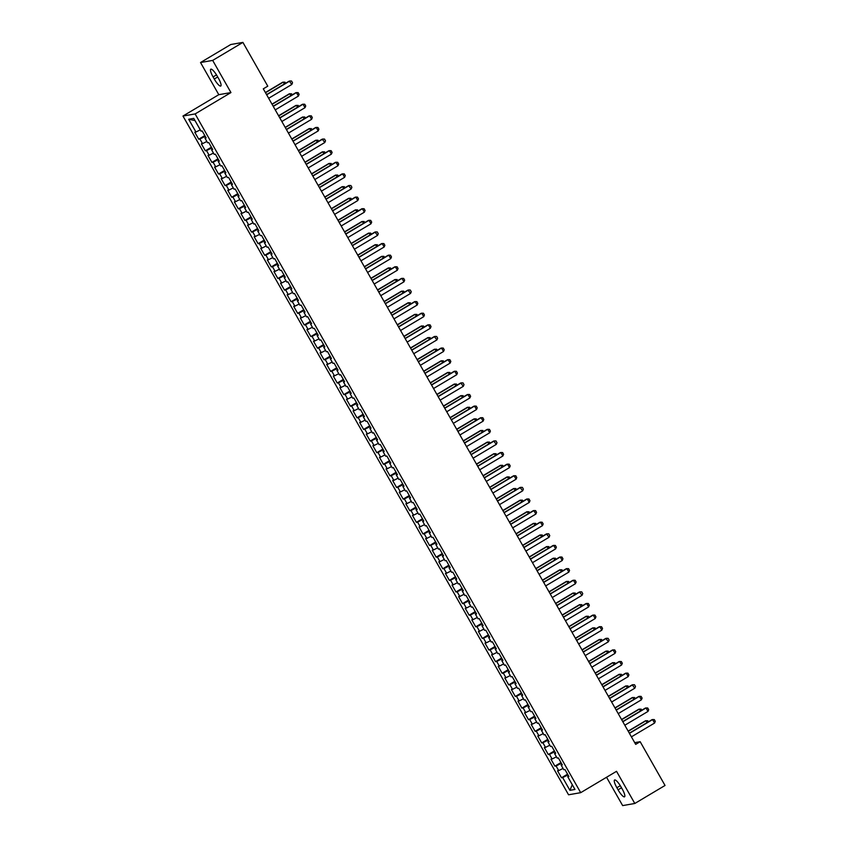 <?xml version="1.0" encoding="UTF-8"?>
<svg xmlns="http://www.w3.org/2000/svg" width="848" height="848" viewBox="0 0 848 848"><rect width="100%" height="100%" fill="white"/><g stroke="black" fill="none" stroke-linecap="round" stroke-linejoin="round"><path stroke-width="1.27" d="M606.553 777.266L622.655 805.6L634.802 803.48L665.033 785.471L640.166 741.693L634.707 742.647M182.967 116.038L568.552 794.788L580.7 792.668L195.125 113.929L182.967 116.038L218.795 94.69L230.953 92.57L212.678 60.409L200.531 62.529L218.795 94.69M200.531 62.529L230.762 44.52L242.91 42.4L212.678 60.409M194.987 120.564L188.691 119.261L195.952 132.023L194.786 132.235L198.739 139.199L199.905 138.998L202.545 143.641L201.379 143.842L205.333 150.806L206.499 150.605L209.138 155.248L207.972 155.449L211.936 162.413L213.102 162.212L215.731 166.855L214.565 167.067L218.53 174.031L219.696 173.829L222.335 178.472L221.169 178.674L225.123 185.638L226.289 185.436L228.928 190.079L227.762 190.281L231.716 197.245L232.882 197.043L235.521 201.686L234.355 201.888L238.309 208.862L239.475 208.661L242.115 213.304L240.949 213.505L244.913 220.469L246.079 220.268L248.718 224.911L247.552 225.112L251.506 232.076L252.672 231.875L255.312 236.518L254.146 236.719L258.099 243.694L259.265 243.482L261.905 248.135L260.739 248.337L264.693 255.301L265.859 255.1L268.498 259.742L267.332 259.944L271.296 266.908L272.462 266.707L275.091 271.349L273.936 271.551L277.89 278.526L279.056 278.314L281.695 282.967L280.529 283.168L284.483 290.133L285.649 289.931L288.288 294.574L287.122 294.775L291.076 301.74L292.242 301.538L294.881 306.181L293.715 306.382L297.68 313.357L298.846 313.145L301.475 317.799L300.309 318L304.273 324.964L305.439 324.763L308.078 329.406L306.912 329.607L310.866 336.571L312.032 336.37L314.672 341.013L313.506 341.214L317.459 348.189L318.625 347.977L321.265 352.63L320.099 352.832L324.053 359.796L325.219 359.594L327.858 364.237L326.692 364.439L330.656 371.403L331.822 371.201L334.462 375.844L333.296 376.046L337.25 383.02L338.416 382.808L341.055 387.462L339.889 387.663L343.843 394.627L345.009 394.426L347.648 399.069L346.482 399.27L350.436 406.234L351.602 406.033L354.241 410.676L353.075 410.877L357.04 417.852L358.206 417.64L360.835 422.283L359.679 422.495L363.633 429.459L364.799 429.258L367.438 433.9L366.272 434.102L370.226 441.066L371.392 440.865L374.032 445.507L372.866 445.709L376.819 452.684L377.985 452.472L380.625 457.114L379.459 457.326L383.423 464.291L384.589 464.089L387.218 468.732L386.052 468.933L390.016 475.898L391.182 475.696L393.822 480.339L392.656 480.54L396.61 487.505L397.776 487.303L400.415 491.946L399.249 492.158L403.203 499.122L404.369 498.921L407.008 503.564L405.842 503.765L409.796 510.729L410.962 510.528L413.601 515.171L412.435 515.372L416.4 522.336L417.566 522.135L420.205 526.778L419.039 526.99L422.993 533.954L424.159 533.752L426.798 538.395L425.632 538.597L429.586 545.561L430.752 545.359L433.392 550.002L432.226 550.204L436.179 557.168L437.345 556.966L439.985 561.609L438.819 561.821L442.783 568.785L443.949 568.584L446.578 573.227L445.423 573.428L449.376 580.392L450.542 580.191L453.182 584.834L452.016 585.035L455.97 591.999L457.136 591.798L459.775 596.441L458.609 596.653L462.563 603.617L463.729 603.416L466.368 608.058L465.202 608.26L469.167 615.224L470.333 615.023L472.961 619.665L471.795 619.867L475.76 626.831L476.926 626.63L479.565 631.272L478.399 631.484L482.353 638.449L483.519 638.247L486.158 642.89L484.992 643.091L488.946 650.056L490.112 649.854L492.752 654.497L491.586 654.698L495.539 661.663L496.705 661.461L499.345 666.104L498.179 666.305L502.143 673.28L503.309 673.079L505.949 677.722L504.783 677.923L508.736 684.887L509.902 684.686L512.542 689.329L511.376 689.53L515.33 696.494L516.496 696.293L519.135 700.936L517.969 701.137L521.923 708.112L523.089 707.9L525.728 712.553L524.562 712.755L528.527 719.719L529.693 719.517L532.321 724.16L531.166 724.362L535.12 731.326L536.286 731.124L538.925 735.767L537.759 735.969L541.713 742.943L542.879 742.731L545.518 747.385L544.352 747.586L548.306 754.55L549.472 754.349L552.112 758.992L550.946 759.193L554.91 766.157L556.076 765.956L558.705 770.599L557.539 770.8L561.503 777.775L567.566 774.16M188.691 119.261L193.747 118.37L201.008 131.143L202.174 130.942L206.128 137.906L204.962 138.107L207.601 142.761L208.767 142.549L212.721 149.524L211.555 149.725L214.194 154.368L215.36 154.166L219.325 161.131L218.159 161.332L220.787 165.975L221.953 165.773L225.918 172.738L224.752 172.939L227.391 177.592L228.557 177.38L232.511 184.355L231.345 184.557L233.984 189.199L235.15 188.998L239.104 195.962L237.938 196.164L240.578 200.806L241.744 200.605L245.697 207.569L244.531 207.771L247.171 212.413L248.337 212.212L252.301 219.187L251.135 219.388L253.775 224.031L254.941 223.83L258.894 230.794L257.728 230.995L260.368 235.638L261.534 235.437L265.488 242.401L264.322 242.602L266.961 247.245L268.127 247.044L272.081 254.008L270.915 254.22L273.554 258.863L274.72 258.661L278.685 265.625L277.519 265.827L280.158 270.47L281.324 270.268L285.278 277.232L284.112 277.434L286.751 282.077L287.917 281.875L291.871 288.839L290.705 289.051L293.344 293.694L294.51 293.493L298.464 300.457L297.298 300.658L299.938 305.301L301.104 305.1L305.068 312.064L303.902 312.265L306.531 316.908L307.697 316.707L311.661 323.671L310.495 323.883L313.135 328.526L314.301 328.324L318.254 335.289L317.088 335.49L319.728 340.133L320.894 339.931L324.848 346.896L323.682 347.097L326.321 351.74L327.487 351.538L331.441 358.503L330.275 358.715L332.914 363.357L334.08 363.156L338.045 370.12L336.879 370.322L339.518 374.964L340.684 374.763L344.638 381.727L343.472 381.929L346.111 386.571L347.277 386.37L351.231 393.334L350.065 393.546L352.704 398.189L353.87 397.988L357.824 404.952L356.658 405.153L359.298 409.796L360.464 409.595L364.428 416.559L363.262 416.76L365.901 421.403L367.067 421.202L371.021 428.166L369.855 428.378L372.495 433.021L373.661 432.809L377.614 439.783L376.448 439.985L379.088 444.628L380.254 444.426L384.208 451.39L383.042 451.592L385.681 456.235L386.847 456.033L390.811 462.997L389.645 463.199L392.274 467.852L393.44 467.64L397.405 474.615L396.239 474.816L398.878 479.459L400.044 479.258L403.998 486.222L402.832 486.423L405.471 491.066L406.637 490.865L410.591 497.829L409.425 498.03L412.064 502.684L413.23 502.472L417.184 509.447L416.029 509.648L418.658 514.291L419.824 514.089L423.788 521.054L422.622 521.255L425.261 525.898L426.427 525.696L430.381 532.661L429.215 532.862L431.855 537.515L433.021 537.303L436.974 544.278L435.808 544.48L438.448 549.122L439.614 548.921L443.568 555.885L442.402 556.087L445.041 560.729L446.207 560.528L450.171 567.492L449.005 567.694L451.645 572.347L452.811 572.135L456.765 579.11L455.599 579.311L458.238 583.954L459.404 583.753L463.358 590.717L462.192 590.918L464.831 595.561L465.997 595.36L469.951 602.324L468.785 602.525L471.424 607.179L472.59 606.967L476.555 613.941L475.389 614.143L478.018 618.786L479.184 618.584L483.148 625.548L481.982 625.75L484.621 630.393L485.787 630.191L489.741 637.155L488.575 637.357L491.215 642.01L492.381 641.798L496.334 648.773L495.168 648.974L497.808 653.617L498.974 653.416L502.928 660.38L501.772 660.581L504.401 665.224L505.567 665.023L509.531 671.987L508.365 672.188L511.005 676.831L512.171 676.63L516.125 683.605L514.959 683.806L517.598 688.449L518.764 688.247L522.718 695.212L521.552 695.413L524.191 700.056L525.357 699.854L529.311 706.819L528.145 707.02L530.784 711.663L531.95 711.461L535.915 718.426L534.749 718.638L537.388 723.28L538.554 723.079L542.508 730.043L541.342 730.245L543.981 734.887L545.147 734.686L549.101 741.65L547.935 741.852L550.575 746.494L551.741 746.293L555.694 753.257L554.528 753.469L557.168 758.112L558.334 757.911L562.298 764.875L561.132 765.076L563.761 769.719L564.927 769.518L568.891 776.482L567.725 776.683L574.976 789.456L569.92 790.336L562.669 777.563L561.503 777.775M242.91 42.4L267.777 86.167L263.293 88.839L635.682 744.364L640.166 741.693M558.705 770.599L563.04 768.436M556.076 765.956L561.397 763.295M567.725 776.683L568.616 775.994M552.112 758.992L556.436 756.829M549.472 754.349L554.804 751.678M561.132 765.076L562.023 764.387M545.518 747.385L549.843 745.212M542.879 742.731L548.2 740.071M554.528 753.469L555.419 752.78M538.925 735.767L543.25 733.605M536.286 731.124L541.607 728.464M547.935 741.852L548.826 741.173M532.321 724.16L536.657 721.998M529.693 719.517L535.014 716.846M541.342 730.245L542.232 729.556M525.728 712.553L530.064 710.38M523.089 707.9L528.421 705.239M534.749 718.638L535.639 717.949M519.135 700.936L523.46 698.773M516.496 696.293L521.827 693.632M528.145 707.02L529.035 706.342M512.542 689.329L516.867 687.166M509.902 684.686L515.224 682.015M521.552 695.413L522.442 694.724M505.949 677.722L510.273 675.549M503.309 673.079L508.63 670.408M514.959 683.806L515.849 683.117M499.345 666.104L503.68 663.942M496.705 661.461L502.037 658.801M508.365 672.188L509.256 671.51M492.752 654.497L497.076 652.335M490.112 649.854L495.444 647.194M501.772 660.581L502.663 659.892M486.158 642.89L490.483 640.717M483.519 638.247L488.84 635.576M495.168 648.974L496.059 648.285M479.565 631.272L483.89 629.11M476.926 626.63L482.247 623.969M488.575 637.357L489.466 636.678M472.961 619.665L477.297 617.503M470.333 615.023L475.654 612.362M481.982 625.75L482.872 625.061M466.368 608.058L470.693 605.885M463.729 603.416L469.061 600.744M475.389 614.143L476.279 613.454M459.775 596.441L464.1 594.278M457.136 591.798L462.457 589.137M468.785 602.525L469.675 601.847M453.182 584.834L457.507 582.671M450.542 580.191L455.864 577.53M462.192 590.918L463.082 590.229M446.578 573.227L450.913 571.054M443.949 568.584L449.27 565.913M455.599 579.311L456.489 578.622M439.985 561.609L444.32 559.447M437.345 556.966L442.677 554.306M449.005 567.694L449.896 567.015M433.392 550.002L437.716 547.84M430.752 545.359L436.084 542.699M442.402 556.087L443.292 555.398M426.798 538.395L431.123 536.222M424.159 533.752L429.48 531.081M435.808 544.48L436.699 543.791M420.205 526.778L424.53 524.615M417.566 522.135L422.887 519.474M429.215 532.862L430.106 532.184M413.601 515.171L417.937 513.008M410.962 510.528L416.294 507.867M422.622 521.255L423.512 520.566M407.008 503.564L411.333 501.401M404.369 498.921L409.701 496.25M416.029 509.648L416.919 508.959M400.415 491.946L404.74 489.784M397.776 487.303L403.097 484.643M409.425 498.03L410.315 497.352M393.822 480.339L398.147 478.177M391.182 475.696L396.504 473.036M402.832 486.423L403.722 485.734M387.218 468.732L391.553 466.57M384.589 464.089L389.91 461.418M396.239 474.816L397.129 474.127M380.625 457.114L384.95 454.952M377.985 452.472L383.317 449.811M389.645 463.199L390.536 462.52M374.032 445.507L378.356 443.345M371.392 440.865L376.713 438.204M383.042 451.592L383.932 450.903M367.438 433.9L371.763 431.738M364.799 429.258L370.12 426.586M376.448 439.985L377.339 439.296M360.835 422.283L365.17 420.12M358.206 417.64L363.527 414.979M369.855 428.378L370.746 427.689M354.241 410.676L358.577 408.513M351.602 406.033L356.934 403.372M363.262 416.76L364.152 416.071M347.648 399.069L351.973 396.906M345.009 394.426L350.341 391.755M356.658 405.153L357.549 404.464M341.055 387.462L345.38 385.289M338.416 382.808L343.737 380.148M350.065 393.546L350.955 392.857M334.462 375.844L338.787 373.682M331.822 371.201L337.144 368.541M343.472 381.929L344.362 381.24M327.858 364.237L332.193 362.075M325.219 359.594L330.55 356.923M336.879 370.322L337.769 369.633M321.265 352.63L325.59 350.457M318.625 347.977L323.957 345.316M330.275 358.715L331.176 358.026M314.672 341.013L318.996 338.85M312.032 336.37L317.353 333.709M323.682 347.097L324.572 346.408M308.078 329.406L312.403 327.243M305.439 324.763L310.76 322.092M317.088 335.49L317.979 334.801M301.475 317.799L305.81 315.626M298.846 313.145L304.167 310.485M310.495 323.883L311.386 323.194M294.881 306.181L299.206 304.019M292.242 301.538L297.574 298.878M303.902 312.265L304.792 311.576M288.288 294.574L292.613 292.412M285.649 289.931L290.97 287.26M297.298 300.658L298.189 299.969M281.695 282.967L286.02 280.794M279.056 278.314L284.377 275.653M290.705 289.051L291.595 288.362M275.091 271.349L279.427 269.187M272.462 266.707L277.784 264.046M284.112 277.434L285.002 276.755M268.498 259.742L272.833 257.58M265.859 255.1L271.19 252.428M277.519 265.827L278.409 265.138M261.905 248.135L266.23 245.962M259.265 243.482L264.597 240.821M270.915 254.22L271.805 253.531M255.312 236.518L259.636 234.355M252.672 231.875L257.993 229.214M264.322 242.602L265.212 241.924M248.718 224.911L253.043 222.748M246.079 220.268L251.4 217.597M257.728 230.995L258.619 230.306M242.115 213.304L246.45 211.131M239.475 208.661L244.807 205.99M251.135 219.388L252.026 218.699M235.521 201.686L239.846 199.524M232.882 197.043L238.214 194.383M244.531 207.771L245.432 207.092M228.928 190.079L233.253 187.917M226.289 185.436L231.61 182.776M237.938 196.164L238.829 195.475M222.335 178.472L226.66 176.299M219.696 173.829L225.017 171.158M231.345 184.557L232.235 183.868M215.731 166.855L220.067 164.692M213.102 162.212L218.424 159.551M224.752 172.939L225.642 172.261M209.138 155.248L213.463 153.085M206.499 150.605L211.83 147.944M218.159 161.332L219.049 160.643M202.545 143.641L206.87 141.468M199.905 138.998L205.227 136.327M211.555 149.725L212.445 149.036M195.952 132.023L200.276 129.861M204.962 138.107L205.852 137.429M230.953 92.57L195.125 113.929M634.802 803.48L616.528 771.32L580.7 792.668M562.669 777.563L567.99 774.902M572.283 784.707L569.92 790.336M217.279 76.203A8.575 2.003 -120.8 0 0 210.792 69.197A8.575 2.003 -120.8 0 0 213.081 76.935L214.268 79.023A8.575 2.003 -120.8 0 0 220.756 86.03A8.575 2.003 -120.8 0 0 218.466 78.292L217.279 76.203M618.054 789.817A8.575 2.003 -120.8 0 0 624.541 796.813A8.575 2.003 -120.8 0 0 622.252 789.085L621.065 786.986A8.575 2.003 -120.8 0 0 614.577 779.99A8.575 2.003 -120.8 0 0 616.867 787.728L618.054 789.817L621.499 787.76M198.739 139.199L204.803 135.585M205.333 150.806L211.406 147.192M211.936 162.413L218 158.799M218.53 174.031L224.593 170.416M225.123 185.638L231.186 182.023M231.716 197.245L237.79 193.63M238.309 208.862L244.383 205.248M244.913 220.469L250.976 216.855M251.506 232.076L257.569 228.462M258.099 243.694L264.163 240.079M264.693 255.301L270.766 251.686M271.296 266.908L277.36 263.293M277.89 278.526L283.953 274.911M284.483 290.133L290.546 286.518M291.076 301.74L297.15 298.125M297.68 313.357L303.743 309.743M304.273 324.964L310.336 321.35M310.866 336.571L316.929 332.957M317.459 348.189L323.533 344.574M324.053 359.796L330.126 356.181M330.656 371.403L336.72 367.788M337.25 383.02L343.313 379.406M343.843 394.627L349.906 391.013M350.436 406.234L356.51 402.62M357.04 417.852L363.103 414.227M363.633 429.459L369.696 425.844M370.226 441.066L376.289 437.451M376.819 452.684L382.893 449.058M383.423 464.291L389.486 460.676M390.016 475.898L396.08 472.283M396.61 487.505L402.673 483.89M403.203 499.122L409.277 495.508M409.796 510.729L415.87 507.115M416.4 522.336L422.463 518.722M422.993 533.954L429.056 530.339M429.586 545.561L435.649 541.946M436.179 557.168L442.253 553.553M442.783 568.785L448.846 565.171M449.376 580.392L455.44 576.778M455.97 591.999L462.033 588.385M462.563 603.617L468.637 600.002M469.167 615.224L475.23 611.609M475.76 626.831L481.823 623.216M482.353 638.449L488.416 634.834M488.946 650.056L495.02 646.441M495.539 661.663L501.613 658.048M502.143 673.28L508.206 669.666M508.736 684.887L514.8 681.273M515.33 696.494L521.393 692.88M521.923 708.112L527.997 704.497M528.527 719.719L534.59 716.104M535.12 731.326L541.183 727.711M541.713 742.943L547.776 739.329M548.306 754.55L554.38 750.936M554.91 766.157L560.973 762.543M266.675 94.785L289.836 80.984L291.542 81.026L292.528 82.775L291.818 84.471L268.657 98.273M291.818 84.471L289.253 81.09L266.569 94.605M284.345 84.016L283.274 82.129L265.498 92.718M285.596 83.263L284.97 82.171L282.681 82.235L265.392 92.538M273.268 106.403L296.44 92.591L298.136 92.644L299.132 94.382L298.411 96.078L275.25 109.88M298.411 96.078L296.44 92.591L295.846 92.697L273.162 106.212M279.861 118.01L303.033 104.209L304.739 104.251L305.725 105.989L305.004 107.685L281.843 121.497M305.004 107.685L303.033 104.209L302.439 104.304L279.755 117.819M290.938 95.623L289.868 93.736L272.091 104.325M292.189 94.87L291.574 93.789L289.274 93.842L271.985 104.145M297.531 107.23L296.461 105.353L278.695 115.943M298.782 106.488L298.167 105.396L295.867 105.449L278.589 115.752M286.465 129.617L309.626 115.816L311.333 115.858L312.318 117.607L311.608 119.303L288.437 133.104M311.608 119.303L309.626 115.816L309.032 115.922L286.359 129.437M293.058 141.234L316.219 127.423L317.926 127.476L318.912 129.214L318.201 130.91L295.04 144.711M318.201 130.91L316.219 127.423L315.626 127.529L292.952 141.044M304.125 118.847L303.054 116.96L285.288 127.55M305.386 118.095L304.761 117.003L302.471 117.066L285.182 127.37M310.728 130.454L309.658 128.567L291.882 139.157M311.979 129.702L311.354 128.62L309.064 128.673L291.776 138.977M299.651 152.841L322.812 139.04L324.519 139.083L325.515 140.821L324.795 142.517L301.634 156.318M324.795 142.517L322.229 139.136L299.545 152.651M317.322 142.061L316.251 140.185L298.475 150.774M318.572 141.319L317.958 140.227L315.657 140.28L298.369 150.584M306.245 164.448L329.416 150.647L331.112 150.69L332.109 152.439L331.388 154.135L308.227 167.936M331.388 154.135L329.416 150.647L328.823 150.753L306.139 164.268M323.915 153.679L322.844 151.792L305.068 162.381M325.166 152.926L324.551 151.834L322.251 151.898L304.962 162.201M312.848 176.066L336.009 162.254L337.716 162.307L338.702 164.046L337.992 165.742L314.82 179.543M337.992 165.742L336.009 162.254L335.416 162.36L312.742 175.875M319.442 187.673L342.603 173.872L344.309 173.914L345.295 175.653L344.585 177.349L321.413 191.15M344.585 177.349L342.603 173.872L342.009 173.967L319.336 187.482M326.035 199.28L349.196 185.479L350.902 185.521L351.888 187.27L351.178 188.966L328.017 202.767M351.178 188.966L348.613 185.585L325.929 199.1M332.628 210.898L355.8 197.086L357.496 197.139L358.492 198.877L357.771 200.573L334.61 214.374M357.771 200.573L355.8 197.086L355.206 197.192L332.522 210.707M339.221 222.505L362.393 208.703L364.099 208.746L365.085 210.484L364.375 212.18L341.203 225.981M364.375 212.18L362.393 208.703L361.799 208.799L339.126 222.314M345.825 234.112L368.986 220.31L370.693 220.353L371.678 222.102L370.968 223.798L347.797 237.599M370.968 223.798L368.986 220.31L368.392 220.416L345.719 233.931M352.418 245.719L375.579 231.917L377.286 231.97L378.272 233.709L377.561 235.405L354.4 249.206M377.561 235.405L374.996 232.023L352.312 245.538M359.011 257.336L382.183 243.535L383.879 243.577L384.875 245.316L384.155 247.012L360.994 260.813M384.155 247.012L382.183 243.535L381.589 243.63L358.905 257.145M365.605 268.943L388.776 255.142L390.483 255.184L391.469 256.933L390.748 258.629L367.587 272.431M390.748 258.629L388.776 255.142L388.183 255.248L365.499 268.763M372.208 280.55L395.369 266.749L397.076 266.802L398.062 268.54L397.352 270.236L374.18 284.038M397.352 270.236L395.369 266.749L394.776 266.855L372.102 280.37M378.802 292.168L401.963 278.367L403.669 278.409L404.655 280.147L403.945 281.843L380.784 295.645M403.945 281.843L401.963 278.367L401.369 278.462L378.696 291.977M385.395 303.775L408.556 289.974L410.262 290.016L411.259 291.765L410.538 293.45L387.377 307.262M410.538 293.45L407.973 290.08L385.289 303.595M391.988 315.382L415.16 301.581L416.856 301.634L417.852 303.372L417.131 305.068L393.97 318.869M417.131 305.068L415.16 301.581L414.566 301.687L391.882 315.202M398.592 326.999L421.753 313.198L423.459 313.241L424.445 314.979L423.735 316.675L400.563 330.476M423.735 316.675L421.753 313.198L421.159 313.294L398.486 326.809M405.185 338.606L428.346 324.805L430.053 324.848L431.038 326.597L430.328 328.282L407.157 342.094M430.328 328.282L428.346 324.805L427.752 324.911L405.079 338.426M411.778 350.213L434.939 336.412L436.646 336.465L437.632 338.204L436.921 339.9L413.76 353.701M436.921 339.9L434.356 336.518L411.672 350.033M418.371 361.831L441.543 348.03L443.239 348.072L444.235 349.811L443.515 351.507L420.354 365.308M443.515 351.507L441.543 348.03L440.949 348.125L418.265 361.64M424.965 373.438L448.136 359.637L449.843 359.679L450.829 361.428L450.118 363.114L426.947 376.925M450.118 363.114L448.136 359.637L447.543 359.743L424.869 373.258M431.568 385.045L454.729 371.244L456.436 371.297L457.422 373.035L456.712 374.731L433.54 388.532M456.712 374.731L454.729 371.244L454.136 371.35L431.462 384.865M438.162 396.663L461.323 382.851L463.029 382.904L464.015 384.642L463.305 386.338L440.144 400.139M463.305 386.338L460.74 382.957L438.056 396.472M444.755 408.27L467.926 394.468L469.622 394.511L470.619 396.249L469.898 397.945L446.737 411.757M469.898 397.945L467.926 394.468L467.333 394.574L444.649 408.079M451.348 419.877L474.52 406.075L476.226 406.128L477.212 407.867L476.491 409.563L453.33 423.364M476.491 409.563L474.52 406.075L473.926 406.181L451.242 419.696M457.952 431.494L481.113 417.682L482.819 417.735L483.805 419.474L483.095 421.17L459.923 434.971M483.095 421.17L481.113 417.682L480.519 417.788L457.846 431.303M464.545 443.101L487.706 429.3L489.413 429.342L490.398 431.081L489.688 432.777L466.527 446.589M489.688 432.777L487.706 429.3L487.112 429.406L464.439 442.91M471.138 454.708L494.299 440.907L496.006 440.949L497.002 442.698L496.281 444.394L473.12 458.196M496.281 444.394L493.716 441.013L471.032 454.528M477.731 466.326L500.903 452.514L502.599 452.567L503.595 454.305L502.875 456.001L479.714 469.803M502.875 456.001L500.903 452.514L500.309 452.62L477.625 466.135M484.335 477.933L507.496 464.132L509.203 464.174L510.189 465.912L509.478 467.608L486.307 481.42M509.478 467.608L507.496 464.132L506.903 464.227L484.229 477.742M490.928 489.54L514.089 475.739L515.796 475.781L516.782 477.53L516.072 479.226L492.9 493.027M516.072 479.226L514.089 475.739L513.496 475.845L490.822 489.36M497.522 501.157L520.683 487.346L522.389 487.399L523.375 489.137L522.665 490.833L499.504 504.634M522.665 490.833L520.1 487.452L497.416 500.967M504.115 512.764L527.286 498.963L528.982 499.006L529.979 500.744L529.258 502.44L506.097 516.252M529.258 502.44L527.286 498.963L526.693 499.059L504.009 512.574M510.708 524.371L533.88 510.57L535.586 510.613L536.572 512.362L535.862 514.058L512.69 527.859M535.862 514.058L533.88 510.57L533.286 510.676L510.613 524.191M517.312 535.989L540.473 522.177L542.179 522.23L543.165 523.969L542.455 525.665L519.283 539.466M542.455 525.665L540.473 522.177L539.879 522.283L517.206 535.798M523.905 547.596L547.066 533.795L548.773 533.837L549.758 535.576L549.048 537.272L525.887 551.083M549.048 537.272L546.483 533.89L523.799 547.405M530.498 559.203L553.67 545.402L555.366 545.444L556.362 547.193L555.641 548.889L532.48 562.69M555.641 548.889L553.67 545.402L553.076 545.508L530.392 559.023M537.091 570.821L560.263 557.009L561.97 557.062L562.955 558.8L562.235 560.496L539.074 574.297M562.235 560.496L560.263 557.009L559.669 557.115L536.985 570.63M543.695 582.428L566.856 568.626L568.563 568.669L569.549 570.407L568.838 572.103L545.667 585.915M568.838 572.103L566.856 568.626L566.263 568.722L543.589 582.237M550.288 594.035L573.449 580.233L575.156 580.276L576.142 582.025L575.432 583.721L552.271 597.522M575.432 583.721L573.449 580.233L572.856 580.339L550.182 593.854M330.508 165.286L329.437 163.399L311.672 173.988M331.759 164.533L331.144 163.452L328.854 163.505L311.566 173.808M337.101 176.893L336.041 175.017L318.265 185.606M338.363 176.151L337.737 175.059L335.448 175.112L318.159 185.415M343.705 188.51L342.634 186.624L324.858 197.213M344.956 187.758L344.341 186.666L342.041 186.73L324.752 197.022M350.298 200.117L349.228 198.231L331.451 208.82M351.549 199.365L350.934 198.284L348.634 198.337L331.345 208.64M356.891 211.724L355.821 209.848L338.055 220.438M358.142 210.982L357.527 209.891L355.238 209.944L337.949 220.247M363.485 223.342L362.425 221.455L344.648 232.045M364.746 222.589L364.121 221.498L361.831 221.561L344.542 231.854M370.088 234.949L369.018 233.062L351.242 243.652M371.339 234.196L370.724 233.115L368.424 233.168L351.136 243.471M376.682 246.556L375.611 244.68L357.835 255.269M377.932 245.814L377.318 244.722L375.017 244.775L357.729 255.078M383.275 258.163L382.204 256.287L364.439 266.876M384.526 257.421L383.911 256.329L381.611 256.393L364.333 266.685M389.868 269.781L388.797 267.894L371.032 278.483M391.129 269.028L390.504 267.947L388.214 268L370.926 278.303M396.472 281.388L395.401 279.511L377.625 290.101M397.723 280.646L397.097 279.554L394.808 279.607L377.519 289.91M403.065 292.995L401.994 291.118L384.218 301.708M404.316 292.253L403.701 291.161L401.401 291.224L384.112 301.517M409.658 304.612L408.588 302.725L390.811 313.315M410.909 303.86L410.294 302.778L407.994 302.831L390.716 313.135M416.251 316.219L415.181 314.343L397.415 324.932M417.502 315.477L416.887 314.385L414.598 314.438L397.309 324.742M422.845 327.826L421.785 325.95L404.008 336.539M424.106 327.084L423.481 325.992L421.191 326.056L403.902 336.349M429.448 339.444L428.378 337.557L410.602 348.146M430.699 338.691L430.084 337.61L427.784 337.663L410.496 347.966M436.042 351.051L434.971 349.175L417.195 359.764M437.292 350.309L436.678 349.217L434.377 349.27L417.089 359.573M442.635 362.658L441.564 360.782L423.799 371.371M443.886 361.916L443.271 360.824L440.981 360.888L423.693 371.18M449.228 374.275L448.168 372.389L430.392 382.978M450.489 373.523L449.864 372.442L447.574 372.495L430.286 382.798M455.832 385.882L454.761 383.996L436.985 394.596M457.083 385.14L456.468 384.049L454.168 384.102L436.879 394.405M462.425 397.489L461.354 395.613L443.578 406.203M463.676 396.747L463.061 395.656L460.761 395.719L443.472 406.012M469.018 409.107L467.948 407.22L450.182 417.81M470.269 408.354L469.654 407.273L467.354 407.326L450.076 417.629M475.611 420.714L474.541 418.827L456.775 429.427M476.873 419.972L476.247 418.88L473.958 418.933L456.669 429.236M482.215 432.321L481.145 430.445L463.368 441.034M483.466 431.579L482.841 430.487L480.551 430.54L463.262 440.843M488.808 443.939L487.738 442.052L469.962 452.641M490.059 443.186L489.444 442.094L487.144 442.158L469.856 452.461M495.402 455.546L494.331 453.659L476.555 464.259M496.652 454.804L496.038 453.712L493.737 453.765L476.459 464.068M501.995 467.153L500.924 465.276L483.159 475.866M503.246 466.411L502.631 465.319L500.341 465.372L483.053 475.675M508.588 478.77L507.528 476.883L489.752 487.473M509.849 478.018L509.224 476.926L506.934 476.989L489.646 487.293M515.192 490.377L514.121 488.49L496.345 499.09M516.443 489.635L515.828 488.543L513.528 488.596L496.239 498.9M521.785 501.984L520.714 500.108L502.938 510.697M523.036 501.242L522.421 500.15L520.121 500.203L502.832 510.507M528.378 513.602L527.308 511.715L509.542 522.304M529.629 512.849L529.014 511.757L526.725 511.821L509.436 522.124M534.971 525.209L533.911 523.322L516.135 533.911M536.233 524.456L535.607 523.375L533.318 523.428L516.029 533.731M541.575 536.816L540.505 534.94L522.728 545.529M542.826 536.074L542.211 534.982L539.911 535.035L522.622 545.338M548.168 548.433L547.098 546.547L529.322 557.136M549.419 547.681L548.804 546.589L546.504 546.653L529.216 556.956M554.762 560.04L553.691 558.154L535.925 568.743M556.012 559.288L555.398 558.207L553.097 558.26L535.819 568.563M561.355 571.647L560.284 569.771L542.519 580.361M562.616 570.905L561.991 569.814L559.701 569.867L542.413 580.17M567.959 583.265L566.888 581.378L549.112 591.968M569.209 582.512L568.584 581.421L566.294 581.484L549.006 591.787M556.882 605.652L580.043 591.84L581.749 591.893L582.746 593.632L582.025 595.328L558.864 609.129M582.025 595.328L579.46 591.946L556.776 605.461M574.552 594.872L573.481 592.985L555.705 603.575M575.803 594.119L575.188 593.038L572.888 593.091L555.599 603.394M563.475 617.259L586.646 603.458L588.342 603.5L589.339 605.239L588.618 606.935L565.457 620.736M588.618 606.935L586.646 603.458L586.053 603.553L563.369 617.068M581.145 606.479L580.074 604.603L562.298 615.192M582.396 605.737L581.781 604.645L579.481 604.698L562.203 615.001M570.079 628.866L593.24 615.065L594.946 615.107L595.932 616.856L595.222 618.552L572.05 632.354M595.222 618.552L593.24 615.065L592.646 615.171L569.973 628.686M587.738 618.097L586.668 616.21L568.902 626.799M588.989 617.344L588.374 616.252L586.085 616.316L568.796 626.619M576.672 640.484L599.833 626.672L601.539 626.725L602.525 628.463L601.815 630.159L578.643 643.961M601.815 630.159L599.833 626.672L599.239 626.778L576.566 640.293M594.331 629.704L593.271 627.817L575.495 638.406M595.593 628.951L594.967 627.87L592.678 627.923L575.389 638.226M583.265 652.091L606.426 638.29L608.133 638.332L609.118 640.07L608.408 641.766L585.247 655.568M608.408 641.766L605.843 638.385L583.159 651.9M600.935 641.311L599.865 639.434L582.088 650.024M602.186 640.569L601.571 639.477L599.271 639.53L581.982 649.833M589.858 663.698L613.03 649.897L614.726 649.939L615.722 651.688L615.001 653.384L591.84 667.185M615.001 653.384L613.03 649.897L612.436 650.003L589.752 663.518M607.528 652.928L606.458 651.041L588.682 661.631M608.779 652.176L608.164 651.084L605.864 651.147L588.576 661.44M596.451 675.315L619.623 661.504L621.33 661.557L622.315 663.295L621.605 664.991L598.434 678.792M621.605 664.991L619.623 661.504L619.029 661.61L596.356 675.125M614.122 664.535L613.051 662.648L595.285 673.238M615.372 663.783L614.758 662.701L612.468 662.754L595.179 673.058M603.055 686.922L626.216 673.121L627.923 673.164L628.909 674.902L628.198 676.598L605.027 690.399M628.198 676.598L626.216 673.121L625.623 673.217L602.949 686.732M620.715 676.142L619.655 674.266L601.879 684.855M621.976 675.4L621.351 674.308L619.061 674.361L601.773 684.665M609.648 698.529L632.809 684.728L634.516 684.771L635.502 686.52L634.792 688.216L611.631 702.017M634.792 688.216L632.226 684.834L609.542 698.349M627.319 687.76L626.248 685.873L608.472 696.462M628.569 687.007L627.955 685.915L625.654 685.979L608.366 696.272M616.242 710.136L639.413 696.335L641.109 696.388L642.106 698.127L641.385 699.823L618.224 713.624M641.385 699.823L639.413 696.335L638.82 696.441L616.136 709.956M633.912 699.367L632.841 697.48L615.065 708.069M635.163 698.614L634.548 697.533L632.248 697.586L614.959 707.889M622.835 721.754L646.006 707.953L647.713 707.995L648.699 709.734L647.978 711.43L624.817 725.231M647.978 711.43L646.006 707.953L645.413 708.048L622.729 721.563M640.505 710.974L639.434 709.098L621.669 719.687M641.756 710.232L641.141 709.14L638.841 709.193L621.563 719.496M629.439 733.361L652.6 719.56L654.306 719.602L655.292 721.351L654.582 723.047L631.41 736.848M654.582 723.047L652.6 719.56L652.006 719.666L629.333 733.181M647.098 722.581L646.028 720.705L628.262 731.294M648.36 721.839L647.734 720.747L645.445 720.811L628.156 731.103M216.505 74.889L213.081 76.935M217.713 76.967L214.268 79.023M620.291 785.683L616.867 787.728"/></g></svg>
